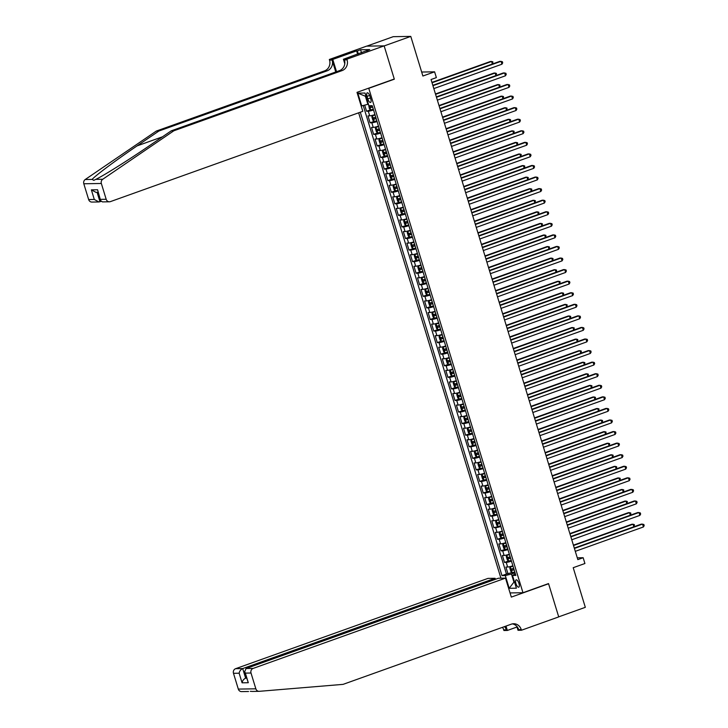 <?xml version="1.0" encoding="UTF-8"?>
<svg xmlns="http://www.w3.org/2000/svg" width="728" height="728" viewBox="0 0 728 728"><rect width="100%" height="100%" fill="white"/><g stroke="black" fill="none" stroke-linecap="round" stroke-linejoin="round"><path stroke-width="1.09" d="M518.964 583.492A3.895 1.447 -109.7 0 0 516.134 579.843A3.895 1.447 -109.7 0 0 515.934 583.538A3.895 1.447 -109.7 0 0 518.764 587.187A3.895 1.447 -109.7 0 0 518.964 583.492M358.631 112.813L500.919 578.196M366.794 46.137L393.238 36.673L410.774 36.4L422.886 76.021L434.598 71.835L421.667 72.036M510.046 592.929L522.977 592.729L548.53 583.583L558.704 616.844L585.321 607.325L573.209 567.704L584.921 563.508L583.155 557.721L577.277 557.821M393.757 79.197L394.321 79.188L384.156 45.928L410.774 36.4M364.692 105.123L366.566 111.248L370.598 109.801M374.947 114.605A4.869 0.564 163 0 1 369.715 115.843L367.986 115.87L370.106 122.814L374.137 121.367M378.478 126.172A4.869 0.564 -17 0 1 373.246 127.409L371.517 127.436L373.646 134.38L377.677 132.942M382.018 137.747A4.869 0.564 -17 0 1 376.786 138.984L375.056 139.012L377.177 145.946L381.208 144.508M385.558 149.313A4.869 0.564 -17 0 1 380.325 150.55L378.596 150.578L380.717 157.521L384.748 156.074M389.089 160.879A4.869 0.564 -17 0 1 383.856 162.117L382.127 162.144L384.257 169.087L388.288 167.649M392.629 172.454A4.869 0.564 -17 0 1 387.396 173.692L385.667 173.719L387.787 180.653L391.819 179.215M396.169 184.02A4.869 0.564 -17 0 1 390.936 185.258L389.207 185.285L391.327 192.228L395.359 190.782M399.699 195.586A4.869 0.564 -17 0 1 394.467 196.824L392.738 196.851L394.867 203.794L398.899 202.348M403.239 207.162A4.869 0.564 -17 0 1 398.007 208.39L396.278 208.417L398.398 215.361L402.429 213.923M406.779 218.728A4.869 0.564 -17 0 1 401.547 219.965L399.818 219.993L401.938 226.936L405.969 225.489M410.31 230.294A4.869 0.564 -17 0 1 405.077 231.531L403.348 231.559L405.478 238.502L409.509 237.055M413.85 241.86A4.869 0.564 -17 0 1 408.617 243.097L406.888 243.125L409.009 250.068L413.04 248.63M417.39 253.435A4.869 0.564 -17 0 1 412.157 254.673L410.428 254.7L412.549 261.634L416.58 260.196M420.921 265.001A4.869 0.564 -17 0 1 415.688 266.239L413.959 266.266L416.088 273.209L420.12 271.762M424.46 276.567A4.869 0.564 -17 0 1 419.228 277.805L417.499 277.832L419.619 284.775L423.651 283.338M428 288.142A4.869 0.564 -17 0 1 422.768 289.38L421.039 289.407L423.159 296.341L427.19 294.904M431.531 299.709A4.869 0.564 -17 0 1 426.308 300.946L424.57 300.973L426.699 307.917L430.73 306.47M435.071 311.275A4.869 0.564 -17 0 1 429.839 312.512L428.11 312.539L430.23 319.483L434.261 318.036M438.611 322.85A4.869 0.564 -17 0 1 433.378 324.087L431.649 324.106L433.77 331.049L437.801 329.611M442.142 334.416A4.869 0.564 -17 0 1 436.918 335.654L435.18 335.681L437.31 342.624L441.341 341.177M445.682 345.982A4.869 0.564 -17 0 1 440.449 347.22L438.72 347.247L440.84 354.19L444.872 352.743M449.221 357.548A4.869 0.564 -17 0 1 443.989 358.786L442.26 358.813L444.38 365.756L448.412 364.319M452.752 369.123A4.869 0.564 -17 0 1 447.529 370.361L445.791 370.388L447.92 377.322L451.952 375.885M456.292 380.689A4.869 0.564 -17 0 1 451.06 381.927L449.331 381.954L451.451 388.898L455.482 387.451M459.832 392.256A4.869 0.564 -17 0 1 454.6 393.493L452.871 393.52L454.991 400.464L459.022 399.026M463.363 403.831A4.869 0.564 -17 0 1 458.139 405.068L456.411 405.096L458.531 412.03L462.562 410.592M466.903 415.397A4.869 0.564 -17 0 1 461.67 416.634L459.941 416.662L462.062 423.605L466.093 422.158M470.443 426.963A4.869 0.564 -17 0 1 465.21 428.201L463.481 428.228L465.601 435.171L469.633 433.724M473.974 438.538A4.869 0.564 -17 0 1 468.75 439.776L467.021 439.803L469.141 446.737L473.173 445.299M477.513 450.104A4.869 0.564 -17 0 1 472.281 451.342L470.552 451.369L472.672 458.312L476.704 456.866M481.053 461.67A4.869 0.564 -17 0 1 475.821 462.908L474.092 462.935L476.212 469.879L480.243 468.432M484.593 473.236A4.869 0.564 -17 0 1 479.361 474.474L477.632 474.501L479.752 481.445L483.783 480.007M488.124 484.812A4.869 0.564 -17 0 1 482.892 486.049L481.163 486.077L483.283 493.02L487.314 491.573M491.664 496.378A4.869 0.564 -17 0 1 486.431 497.615L484.702 497.643L486.823 504.586L490.854 503.139M495.204 507.944A4.869 0.564 -17 0 1 489.971 509.181L488.242 509.209L490.363 516.152L494.394 514.714M498.735 519.519A4.869 0.564 -17 0 1 493.502 520.757L491.773 520.784L493.893 527.718L500.655 525.78M502.275 531.085A4.869 0.564 -17 0 1 497.042 532.323L495.313 532.35L497.433 539.293L501.465 537.846M505.814 542.651A4.869 0.564 -17 0 1 500.582 543.889L498.853 543.916L500.973 550.859L505.005 549.422M509.345 554.226A4.869 0.564 -17 0 1 504.113 555.464L502.384 555.491L504.513 562.425L508.544 560.988M434.598 71.835L436.372 77.614L431.049 79.525L577.832 559.632L583.155 557.721M367.039 96.378L367.813 98.917A3.777 1.401 -109.7 0 0 370.552 102.457A3.777 1.401 -109.7 0 0 370.752 98.872L369.979 96.333A3.777 1.401 -109.7 0 0 367.231 92.802A3.777 1.401 -109.7 0 0 367.039 96.378L369.66 95.441M522.977 592.729L368.768 88.325L368.204 88.334M515.333 573.8L512.503 575.457L515.824 575.402L372.226 105.706L368.905 105.76L365.019 93.038L357.812 93.148L361.707 105.879L361.143 105.888M512.503 575.457L516.398 588.188L509.19 588.297L505.305 575.566L501.983 575.62L360.305 112.212M373.528 109.983A4.869 0.564 163 0 1 368.295 111.22L366.566 111.248M363.217 105.496L506.46 574.019L512.075 572.554M512.885 565.793A4.869 0.564 -17 0 1 507.653 567.03L505.924 567.057L508.044 574.001M511.465 561.161A4.869 0.564 163 0 1 506.242 562.398L504.513 562.425M507.935 549.595A4.869 0.564 163 0 1 502.702 550.832L500.973 550.859M504.395 538.028A4.869 0.564 163 0 1 499.162 539.266L497.433 539.293M500.855 526.453A4.869 0.564 163 0 1 495.632 527.691L493.893 527.718M497.324 514.887A4.869 0.564 163 0 1 492.092 516.125L490.363 516.152M493.784 503.321A4.869 0.564 163 0 1 488.552 504.559L486.823 504.586M490.244 491.755A4.869 0.564 163 0 1 485.021 492.993L483.283 493.02M486.714 480.18A4.869 0.564 163 0 1 481.481 481.417L479.752 481.445M483.174 468.614A4.869 0.564 163 0 1 477.941 469.851L476.212 469.879M479.634 457.048A4.869 0.564 163 0 1 474.41 458.285L472.672 458.312M476.103 445.472A4.869 0.564 163 0 1 470.87 446.71L469.141 446.737M472.563 433.906A4.869 0.564 163 0 1 467.33 435.144L465.601 435.171M469.023 422.34A4.869 0.564 163 0 1 463.791 423.578L462.062 423.605M465.492 410.765A4.869 0.564 163 0 1 460.26 412.002L458.531 412.03M461.952 399.199A4.869 0.564 163 0 1 456.72 400.436L454.991 400.464M458.413 387.633A4.869 0.564 163 0 1 453.18 388.87L451.451 388.898M454.882 376.067A4.869 0.564 163 0 1 449.649 377.304L447.92 377.322M451.342 364.491A4.869 0.564 163 0 1 446.109 365.729L444.38 365.756M447.802 352.925A4.869 0.564 163 0 1 442.569 354.163L440.84 354.19M444.271 341.359A4.869 0.564 163 0 1 439.039 342.597L437.31 342.624M440.731 329.784A4.869 0.564 163 0 1 435.499 331.022L433.77 331.049M437.191 318.218A4.869 0.564 163 0 1 431.959 319.456L430.23 319.483M433.661 306.652A4.869 0.564 163 0 1 428.428 307.889L426.699 307.917M430.121 295.077A4.869 0.564 163 0 1 424.888 296.314L423.159 296.341M426.581 283.511A4.869 0.564 163 0 1 421.348 284.748L419.619 284.775M423.05 271.944A4.869 0.564 163 0 1 417.817 273.182L416.088 273.209M419.51 260.378A4.869 0.564 163 0 1 414.278 261.607L412.549 261.634M415.97 248.803A4.869 0.564 163 0 1 410.738 250.041L409.009 250.068M412.439 237.237A4.869 0.564 163 0 1 407.207 238.475L405.478 238.502M408.899 225.671A4.869 0.564 163 0 1 403.667 226.909L401.938 226.936M405.36 214.096A4.869 0.564 163 0 1 400.127 215.333L398.398 215.361M401.829 202.53A4.869 0.564 163 0 1 396.596 203.767L394.867 203.794M398.289 190.964A4.869 0.564 163 0 1 393.056 192.201L391.327 192.228M394.749 179.388A4.869 0.564 163 0 1 389.516 180.626L387.787 180.653M391.209 167.822A4.869 0.564 163 0 1 385.986 169.06L384.257 169.087M387.678 156.256A4.869 0.564 163 0 1 382.446 157.494L380.717 157.521M384.138 144.681A4.869 0.564 163 0 1 378.906 145.918L377.177 145.946M380.598 133.115A4.869 0.564 163 0 1 375.375 134.352L373.646 134.38M377.068 121.549A4.869 0.564 163 0 1 371.835 122.786L370.106 122.814M365.984 96.214L365.383 96.223L367.858 104.322L361.707 105.879M368.404 104.122L367.858 104.322M394.321 79.188L368.768 88.325M514.478 581.918L513.932 582.118L514.541 582.109M515.015 572.745L511.456 574.019L513.932 582.118L509.19 588.297M506.46 574.019L501.983 575.62M505.305 575.566L511.456 574.019M365.383 96.223L357.812 93.148M432.933 85.695L501.055 61.316L501.947 64.21L433.815 88.588M432.823 85.331L499.872 61.334L502.356 61.698L502.711 62.854L501.947 64.21M368.586 104.714L369.378 108.727L370.679 109.864L373.318 109.3M492.365 64.028L491.582 61.471L490.399 61.489L431.931 82.4M372.226 105.715L370.07 106.233L370.488 107.617L372.645 107.098M372.59 106.925L372.026 107.071L371.599 105.678M492.729 63.891L492.874 61.844L491.582 61.471L432.041 82.774M156.302 131.067L158.895 131.031L137.101 145.882C116.143 160.087 94.913 175.921 92.147 179.416L93.812 180.335L95.814 179.361C103.412 175.785 128.738 159.887 149.449 145.691L171.244 130.831L339.485 70.643A8.527 7.853 89.1 0 0 344.462 59.878L347.065 59.833L346.865 59.196L384.138 45.864L394.267 79.015L357.002 92.347L362.799 111.32L110.428 201.611A3.658 3.367 89.1 0 1 106.179 199.281L101.347 183.483L83.811 183.765A3.658 3.367 -90.9 0 1 85.212 179.525L156.302 131.067L324.551 70.88A8.527 7.853 89.1 0 0 329.529 60.115L329.329 59.478L366.603 46.137L384.138 45.864M171.244 130.831L173.837 130.794L342.087 70.598A8.527 7.853 89.1 0 0 347.065 59.833M335.763 71.972L332.123 60.069A8.527 7.853 89.1 0 1 327.145 70.834L158.895 131.031M88.643 199.554L94.303 199.463L98.917 201.956L91.892 202.066A3.658 3.367 -90.9 0 1 88.643 199.554L83.811 183.765M95.814 179.361L102.748 179.252L173.837 130.794M357.63 54.172L356.62 50.887L357.375 50.878L358.312 53.927M366.594 50.969L369.724 49.586L360.569 49.731L357.375 50.878M366.521 50.733L343.434 59.25L346.865 59.196M329.329 59.478L332.769 59.423L336.527 71.699M356.62 50.887L332.769 59.423M101.065 201.383L98.917 201.956M344.799 63.718L343.434 59.25M102.748 179.252A3.658 3.367 89.1 0 0 101.347 183.483M360.569 49.731L361.507 52.789M94.303 199.463L91.373 189.862L95.978 192.356L98.08 192.319M91.373 189.862L97.579 189.762L100.61 200.591L102.411 201.902L109.428 201.793M97.579 189.762L100.61 200.591M252.37 691.427L250.305 691.309M495.386 579.324L495.067 578.287L487.978 578.396L235.617 668.686L242.697 668.577L245.636 678.178L246.619 678.159M495.067 578.287L242.697 668.577C240.75 669.487 239.567 671.034 239.148 673.209L233.479 673.3L238.311 689.088L255.846 688.815A3.658 3.367 89.1 0 0 259.305 691.318L343.079 684.365L511.329 624.169A8.527 7.853 -90.9 0 1 513.668 623.741A8.527 7.853 -90.9 0 1 521.257 629.602L521.448 630.239L558.722 616.907L548.584 583.756L548.02 583.765M548.584 583.756L511.32 597.096L505.514 578.123L253.153 668.413A3.658 3.367 89.1 0 0 251.014 673.027L255.846 688.815M517.007 627.008L507.352 630.457L503.913 630.512L503.721 629.875A8.527 7.853 -90.9 0 0 502.475 627.336M521.448 630.239L518.018 630.293L516.807 626.353M505.514 578.123L498.434 578.232L246.064 668.522L253.153 668.413M505.25 626.344L506.315 629.838L503.721 629.875M506.015 626.071L507.352 630.457M241.769 691.591A3.658 3.367 -90.9 0 1 238.311 689.088M233.479 673.3A3.658 3.367 -90.9 0 1 235.617 668.686M512.375 623.878A8.527 7.853 -90.9 0 1 518.664 629.647L521.257 629.602M504.522 626.608A8.527 7.853 -90.9 0 1 506.315 629.838M246.528 677.859L245.636 678.178C243.689 679.087 242.497 680.635 242.078 682.809L239.148 673.209M251.014 673.027L245.354 673.109L244.654 671.744L246.064 668.522M245.354 673.109L248.284 682.718L244.654 671.744M436.472 97.261L504.595 72.891L505.478 75.785L437.355 100.155M436.354 96.897L503.412 72.909L505.887 73.264L506.242 74.42L505.478 75.785M440.003 108.827L508.135 84.457L509.018 87.351L440.895 111.721M439.894 108.463L506.952 84.475L509.427 84.839L509.782 85.995L509.018 87.351M443.543 120.402L511.666 96.023L512.558 98.917L444.426 123.296M443.434 120.038L510.483 96.041L512.967 96.405L513.322 97.561L512.558 98.917M447.083 131.968L515.206 107.598L516.088 110.483L447.966 134.862M446.965 131.604L514.023 107.617L516.498 107.972L516.853 109.127L516.088 110.483M375.038 114.906L372.445 115.652L371.853 116.826L372.909 120.293L374.21 121.439L376.858 120.866M372.445 115.652L375.093 115.079M495.895 75.594L495.122 73.037L493.93 73.055L435.462 93.976M375.757 117.281L373.601 117.799L374.028 119.183L376.185 118.673M376.13 118.491L375.557 118.637L375.138 117.254M496.259 75.466L496.414 73.419L495.122 73.037L435.581 94.34M378.569 126.472L375.985 127.218L375.384 128.392L376.449 131.868L377.75 133.006L380.398 132.432M375.985 127.218L378.624 126.654M499.435 87.16L498.653 84.603L497.47 84.621L439.002 105.542M379.297 128.847L377.14 129.366L377.568 130.758L379.725 130.239M379.67 130.057L379.097 130.212L378.669 128.82M499.799 87.032L499.945 84.985L498.653 84.603L439.111 105.906M382.109 138.047L379.516 138.793L378.924 139.967L379.989 143.434L381.254 144.544L383.929 144.007M379.516 138.793L382.164 138.22M502.975 98.735L502.193 96.178L501.01 96.196L442.542 117.108M382.837 140.422L380.68 140.941L381.099 142.324L383.256 141.805M383.201 141.632L382.637 141.778L382.209 140.386M503.339 98.599L503.485 96.551L502.193 96.178L442.651 117.481M385.649 149.613L383.055 150.359L382.464 151.533L383.519 155L384.821 156.147L387.469 155.574M383.055 150.359L385.704 149.786M506.515 110.301L505.733 107.744L504.54 107.762L446.073 128.683M386.368 151.988L384.211 152.507L384.639 153.89L386.796 153.371M386.741 153.198L386.168 153.344L385.749 151.961M506.879 110.174L507.025 108.126L505.733 107.744L446.191 129.047M450.614 143.534L518.745 119.164L519.628 122.058L451.506 146.428M450.505 143.17L517.562 119.183L520.038 119.538L520.393 120.702L519.628 122.058M389.18 161.179L386.595 161.925L385.995 163.099L387.059 166.576L388.361 167.713L391.009 167.14M386.595 161.925L389.234 161.361M510.046 121.867L509.263 119.31L508.08 119.328L449.613 140.249M389.908 163.554L387.751 164.073L388.179 165.465L390.335 164.947M390.281 164.765L389.708 164.91L389.28 163.527M510.41 121.74L510.555 119.692L509.263 119.31L449.722 140.613M454.154 155.109L522.276 130.731L523.168 133.624L455.036 157.994M454.045 154.736L521.093 130.749L523.578 131.113L523.933 132.268L523.168 133.624M392.72 172.745L390.126 173.501L389.535 174.665L390.599 178.142L391.864 179.252L394.54 178.715M390.126 173.501L392.774 172.927M513.586 133.442L512.803 130.885L511.62 130.904L453.153 151.815M393.448 175.13L391.291 175.639L391.709 177.031L393.866 176.513M393.812 176.34L393.247 176.485L392.82 175.093M513.95 133.306L514.095 131.258L512.803 130.885L453.262 152.179M457.694 166.676L525.816 142.306L526.699 145.191L458.576 169.569M457.584 166.312L524.633 142.324L527.108 142.679L527.463 143.835L526.699 145.191M396.26 184.321L393.666 185.067L393.075 186.241L394.13 189.708L395.431 190.854L398.079 190.281M393.666 185.067L396.314 184.493M517.126 145.008L516.343 142.451L515.151 142.47L456.684 163.391M396.978 186.696L394.822 187.214L395.249 188.597L397.406 188.079M397.351 187.906L396.778 188.052L396.36 186.659M517.49 144.881L517.635 142.825L516.343 142.451L456.802 163.755M461.224 178.242L529.356 153.872L530.239 156.766L462.116 181.136M461.115 177.878L528.173 153.89L530.648 154.245L531.003 155.41L530.239 156.766M399.79 195.887L397.206 196.633L396.605 197.807L397.67 201.274L398.971 202.42L401.619 201.847M397.206 196.633L399.845 196.069M520.657 156.575L519.874 154.018L518.691 154.036L460.223 174.957M400.518 198.262L398.362 198.78L398.789 200.173L400.946 199.654M400.891 199.472L400.318 199.618L399.899 198.234M521.02 156.447L521.175 154.4L519.874 154.018L460.333 175.321M464.764 189.817L532.896 165.438L533.779 168.332L465.647 192.702M464.655 189.444L531.704 165.456L534.188 165.82L534.543 166.976L533.779 168.332M403.33 207.453L400.746 208.208L400.145 209.373L401.21 212.849L402.475 213.959L405.15 213.422M400.746 208.208L403.385 207.635M524.196 168.15L523.414 165.584L522.231 165.611L463.763 186.523M404.058 209.828L401.901 210.347L402.32 211.739L404.477 211.22M404.431 211.038L403.858 211.193L403.43 209.801M524.56 168.013L524.706 165.966L523.414 165.584L463.873 186.887M468.304 201.383L536.427 177.004L537.31 179.898L469.187 204.277M468.195 201.019L535.244 177.031L537.719 177.386L538.074 178.542L537.31 179.898M406.87 219.028L404.277 219.774L403.685 220.948L404.741 224.415L406.051 225.562L408.69 224.988M404.277 219.774L406.925 219.201M527.736 179.716L526.954 177.159L525.762 177.177L467.294 198.098M407.598 221.403L405.432 221.922L405.86 223.305L408.017 222.786M407.962 222.613L407.398 222.759L406.97 221.367M528.1 179.589L528.246 177.532L526.954 177.159L467.412 198.462M471.835 212.949L539.967 188.579L540.849 191.473L472.727 215.843M471.726 212.585L538.784 188.597L541.259 188.952L541.614 190.108L540.849 191.473M410.401 230.594L407.817 231.34L407.225 232.514L408.281 235.981L409.582 237.128L412.23 236.554M407.817 231.34L410.456 230.767M531.267 191.282L530.485 188.725L529.302 188.743L470.834 209.664M411.129 232.969L408.972 233.488L409.4 234.88L411.557 234.361M411.502 234.179L410.929 234.325L410.51 232.942M531.631 191.155L531.786 189.107L530.485 188.725L470.943 210.028M475.375 224.515L543.507 200.145L544.389 203.039L476.258 227.409M475.266 224.151L542.315 200.164L544.799 200.528L545.154 201.683L544.389 203.039M413.941 242.16L411.356 242.906L410.756 244.08L411.821 247.556L413.085 248.667L415.761 248.121M411.356 242.906L413.995 242.342M534.807 202.848L534.024 200.291L532.841 200.309L474.374 221.23M414.669 244.535L412.512 245.054L412.931 246.446L415.087 245.928M415.042 245.746L414.469 245.9L414.041 244.508M535.171 202.721L535.317 200.673L534.024 200.291L474.483 221.594M478.915 236.09L547.037 211.712L547.92 214.605L479.798 238.984M478.806 235.726L545.854 211.73L548.33 212.094L548.685 213.249L547.92 214.605M417.481 253.735L414.887 254.481L414.296 255.655L415.351 259.123L416.662 260.26L419.301 259.696M414.887 254.481L417.535 253.908M538.347 214.423L537.564 211.866L536.372 211.884L477.905 232.796M418.209 256.11L416.052 256.629L416.471 258.012L418.627 257.494M418.573 257.321L418.009 257.466L417.581 256.074M538.711 214.287L538.856 212.239L537.564 211.866L478.023 233.169M482.455 247.656L550.577 223.287L551.46 226.181L483.337 250.55M482.336 247.293L549.394 223.305L551.87 223.66L552.224 224.816L551.46 226.181M421.012 265.301L418.427 266.048L417.836 267.221L418.891 270.689L420.192 271.835L422.841 271.262M418.427 266.048L421.066 265.474M541.878 225.989L541.095 223.432L539.912 223.451L481.445 244.371M421.74 267.676L419.583 268.195L420.011 269.578L422.167 269.06M422.113 268.887L421.539 269.032L421.121 267.649M542.242 225.862L542.396 223.815L541.095 223.432L481.554 244.735M485.986 259.223L554.117 234.853L555 237.747L486.868 262.116M485.876 258.859L552.925 234.871L555.409 235.235L555.764 236.391L555 237.747M424.551 276.868L421.967 277.614L421.366 278.788L422.431 282.264L423.696 283.374L426.371 282.828M421.967 277.614L424.606 277.05M545.418 237.556L544.635 234.998L543.452 235.017L484.985 255.938M425.279 279.243L423.123 279.761L423.55 281.154L425.707 280.635M425.653 280.453L425.079 280.599L424.651 279.215M545.782 237.428L545.927 235.381L544.635 234.998L485.094 256.301M489.525 270.798L557.648 246.419L558.531 249.313L490.408 273.683M489.416 270.434L556.465 246.437L558.94 246.801L559.295 247.957L558.531 249.313M428.091 288.434L425.498 289.189L424.906 290.354L425.962 293.83L427.272 294.967L429.911 294.403M425.498 289.189L428.146 288.616M548.957 249.131L548.175 246.574L546.992 246.592L488.515 267.504M428.819 290.818L426.663 291.327L427.081 292.72L429.238 292.201M429.183 292.028L428.619 292.174L428.191 290.781M549.322 248.994L549.467 246.947L548.175 246.574L488.634 267.868M493.065 282.364L561.188 257.994L562.071 260.879L493.948 285.258M492.947 282L560.005 258.012L562.48 258.367L562.835 259.523L562.071 260.879M431.622 300.009L429.038 300.755L428.446 301.929L429.502 305.396L430.776 306.515L433.451 305.969M429.038 300.755L431.677 300.182M552.488 260.697L551.706 258.14L550.523 258.158L492.055 279.079M430.776 306.515L429.019 300.782M432.35 302.384L430.193 302.903L430.621 304.286L432.778 303.767M432.723 303.594L432.15 303.74L431.731 302.357M552.852 260.569L553.007 258.513L551.706 258.14L492.164 279.443M496.596 293.93L564.728 269.56L565.611 272.454L497.479 296.824M496.487 293.566L563.536 269.578L566.02 269.933L566.375 271.098L565.611 272.454M435.162 311.575L432.578 312.321L431.977 313.495L433.042 316.962L434.307 318.081L436.982 317.535M432.578 312.321L435.217 311.757M556.028 272.263L555.246 269.706L554.063 269.724L495.595 290.645M435.89 313.95L433.733 314.469L434.161 315.861L436.318 315.342M436.263 315.16L435.69 315.306L435.262 313.923M556.392 272.136L556.538 270.088L555.246 269.706L495.704 291.009M500.136 305.505L568.259 281.126L569.141 284.02L501.019 308.39M500.027 305.132L567.076 281.144L569.551 281.509L569.906 282.664L569.141 284.02M438.702 323.141L436.108 323.896L435.517 325.061L436.582 328.537L437.846 329.648L440.522 329.111M437.846 329.648L436.099 323.924L438.757 323.323M559.568 283.838L558.785 281.281L557.602 281.299L499.126 302.211M439.43 325.516L437.273 326.035L437.692 327.427L439.849 326.908M439.794 326.726L439.23 326.881L438.802 325.489M559.932 283.702L560.078 281.654L558.785 281.281L499.244 302.575M503.676 317.071L571.798 292.692L572.681 295.586L504.559 319.965M503.558 316.707L570.615 292.72L573.091 293.075L573.446 294.23L572.681 295.586M442.233 334.716L439.648 335.462L439.057 336.636L440.112 340.103L441.414 341.25L444.062 340.677M439.648 335.462L442.287 334.889M563.099 295.404L562.316 292.847L561.133 292.865L502.666 313.786M442.961 337.091L440.804 337.61L441.232 338.993L443.388 338.474M443.334 338.302L442.761 338.447L442.342 337.055M563.463 295.277L563.618 293.22L562.316 292.847L502.775 314.15M507.207 328.637L575.338 304.268L576.221 307.161L508.089 331.531M507.098 328.273L574.146 304.286L576.631 304.641L576.986 305.796L576.221 307.161M445.773 346.282L443.188 347.029L442.588 348.202L443.652 351.67L444.917 352.789L447.593 352.243M443.188 347.029L445.827 346.464M566.639 306.97L565.856 304.413L564.673 304.431L506.206 325.352M446.501 348.657L444.344 349.176L444.772 350.568L446.928 350.05M446.874 349.868L446.3 350.013L445.873 348.63M567.003 306.843L567.148 304.795L565.856 304.413L506.315 325.716M510.747 340.204L578.869 315.834L579.752 318.728L511.629 343.097M510.637 339.839L577.686 315.852L580.17 316.216L580.516 317.372L579.752 318.728M449.312 357.848L446.719 358.595L446.127 359.769L447.192 363.245L448.457 364.355L451.132 363.809M446.719 358.595L449.367 358.03M570.179 318.536L569.396 315.979L568.213 315.998L509.736 336.918M450.041 360.224L447.884 360.742L448.302 362.135L450.459 361.616M450.404 361.434L449.84 361.589L449.413 360.196M570.543 318.409L570.688 316.361L569.396 315.979L509.855 337.282M514.287 351.779L582.409 327.4L583.292 330.294L515.169 354.673M514.168 351.415L581.226 327.418L583.701 327.782L584.056 328.938L583.292 330.294M452.843 369.424L450.259 370.17L449.667 371.344L450.723 374.811L452.024 375.948L454.672 375.384M450.259 370.17L452.898 369.596M573.71 330.112L572.927 327.555L571.744 327.573L513.276 348.485M453.571 371.799L451.415 372.317L451.842 373.701L453.999 373.182M453.944 373.009L453.371 373.155L452.953 371.762M574.074 329.975L574.228 327.928L572.927 327.555L513.386 348.858M517.817 363.345L585.949 338.975L586.832 341.869L518.7 366.239M517.708 362.981L584.757 338.993L587.241 339.348L587.596 340.504L586.832 341.869M456.383 380.99L453.799 381.736L453.198 382.91L454.263 386.377L455.528 387.496L458.203 386.95M453.799 381.736L456.438 381.163M577.249 341.678L576.467 339.121L575.284 339.139L516.816 360.06M457.111 383.365L454.954 383.884L455.382 385.267L457.539 384.757M457.484 384.575L456.911 384.721L456.483 383.338M577.613 341.55L577.759 339.503L576.467 339.121L516.925 360.424M521.357 374.911L589.48 350.541L590.372 353.435L522.24 377.805M521.248 374.547L588.297 350.559L590.781 350.923L591.127 352.079L590.372 353.435M459.923 392.556L457.33 393.302L456.738 394.476L457.803 397.952L459.068 399.062L461.743 398.516M457.33 393.302L459.978 392.738M580.789 353.244L580.007 350.687L578.824 350.705L520.347 371.626M460.651 394.931L458.494 395.45L458.913 396.842L461.07 396.323M461.015 396.141L460.451 396.296L460.023 394.904M581.153 353.116L581.299 351.069L580.007 350.687L520.465 371.99M524.897 386.486L593.02 362.107L593.902 365.001L525.78 389.38M524.779 386.122L591.837 362.125L594.312 362.489L594.667 363.645L593.902 365.001M463.463 404.131L460.87 404.877L460.278 406.042L461.334 409.518L462.635 410.656L465.283 410.091M460.87 404.877L463.509 404.304M584.32 364.819L583.538 362.262L582.355 362.28L523.887 383.192M464.182 406.506L462.025 407.016L462.453 408.408L464.61 407.889M464.555 407.716L463.982 407.862L463.563 406.47M584.684 364.683L584.839 362.635L583.538 362.262L523.996 383.565M528.428 398.052L596.56 373.682L597.442 376.567L529.311 400.946M528.319 397.688L595.377 373.701L597.852 374.055L598.207 375.211L597.442 376.567M466.994 415.697L464.409 416.443L463.809 417.617L464.874 421.084L466.138 422.204L468.814 421.658M464.409 416.443L467.048 415.87M587.86 376.385L587.077 373.828L585.894 373.846L527.427 394.767M467.722 418.072L465.565 418.591L465.993 419.974L468.15 419.455M468.095 419.283L467.522 419.428L467.094 418.045M588.224 376.258L588.37 374.201L587.077 373.828L527.536 395.131M531.968 409.618L600.09 385.249L600.982 388.142L532.851 412.512M531.859 409.254L598.907 385.267L601.392 385.622L601.738 386.786L600.982 388.142M470.534 427.263L467.94 428.009L467.349 429.183L468.413 432.65L469.678 433.77L472.354 433.224M467.94 428.009L470.588 427.445M591.4 387.951L590.617 385.394L589.434 385.412L530.967 406.333M471.262 429.638L469.105 430.157L469.524 431.549L471.68 431.031M471.626 430.849L471.062 430.994L470.634 429.611M591.764 387.824L591.91 385.776L590.617 385.394L531.076 406.697M535.508 421.194L603.63 396.815L604.513 399.708L536.39 424.078M535.389 420.82L602.447 396.833L604.923 397.197L605.277 398.353L604.513 399.708M474.074 438.829L471.48 439.585L470.889 440.749L471.944 444.226L473.245 445.363L475.894 444.799M471.48 439.585L474.128 439.011M594.931 399.526L594.157 396.969L592.965 396.988L534.498 417.899M474.793 441.204L472.636 441.723L473.064 443.115L475.22 442.597M475.166 442.424L474.592 442.569L474.174 441.177M595.295 399.39L595.449 397.342L594.157 396.969L534.607 418.263M539.038 432.76L607.17 408.39L608.053 411.274L539.93 435.653M538.929 432.396L605.987 408.408L608.462 408.763L608.817 409.919L608.053 411.274M477.604 450.404L475.02 451.151L474.419 452.325L475.484 455.792L476.785 456.938L479.434 456.365M475.02 451.151L477.659 450.577M598.471 411.093L597.688 408.535L596.505 408.554L538.038 429.474M478.332 452.78L476.176 453.298L476.603 454.681L478.76 454.163M478.705 453.99L478.132 454.136L477.705 452.743M598.835 410.965L598.98 408.909L597.688 408.535L538.147 429.839M542.578 444.326L610.701 419.956L611.593 422.85L543.461 447.219M542.469 443.962L609.518 419.974L612.002 420.329L612.348 421.485L611.593 422.85M481.144 461.971L478.551 462.717L477.959 463.891L479.024 467.358L480.289 468.477L482.964 467.931M478.551 462.717L481.199 462.153M602.01 422.659L601.228 420.101L600.045 420.12L541.577 441.041M481.872 464.346L479.716 464.864L480.134 466.257L482.291 465.738M482.236 465.556L481.672 465.702L481.244 464.318M602.375 422.531L602.52 420.484L601.228 420.101L541.687 441.405M546.118 455.892L614.241 431.522L615.124 434.416L547.001 458.786M546 455.528L613.058 431.54L615.533 431.904L615.888 433.06L615.124 434.416M484.684 473.537L482.091 474.292L481.499 475.457L482.555 478.933L483.856 480.07L486.504 479.497M482.091 474.292L484.739 473.719M605.541 434.225L604.768 431.668L603.576 431.686L545.108 452.607M485.403 475.912L483.246 476.43L483.674 477.823L485.831 477.304M485.776 477.122L485.203 477.277L484.784 475.885M605.905 434.097L606.06 432.05L604.768 431.668L545.217 452.971M549.649 467.467L617.781 443.088L618.663 445.982L550.541 470.361M549.54 467.103L616.598 443.106L619.073 443.47L619.428 444.626L618.663 445.982M488.215 485.112L485.631 485.858L485.03 487.032L486.095 490.499L487.36 491.609L490.044 491.072M485.631 485.858L488.27 485.285M609.081 445.8L608.299 443.243L607.116 443.261L548.648 464.173M488.943 487.487L486.786 488.006L487.214 489.389L489.371 488.87M489.316 488.697L488.743 488.843L488.315 487.451M609.445 445.663L609.591 443.616L608.299 443.243L548.757 464.546M553.189 479.033L621.312 454.663L622.203 457.557L554.072 481.927M553.08 478.669L620.129 454.681L622.613 455.036L622.968 456.192L622.203 457.557M491.755 496.678L489.161 497.424L488.57 498.598L489.635 502.065L490.9 503.185L493.575 502.639M489.161 497.424L491.81 496.851M612.621 457.366L611.839 454.809L610.655 454.827L552.188 475.748M492.483 499.053L490.326 499.572L490.745 500.955L492.901 500.445M492.847 500.263L492.283 500.409L491.855 499.026M612.985 457.239L613.131 455.191L611.839 454.809L552.297 476.112M556.729 490.599L624.851 466.229L625.734 469.123L557.612 493.493M556.611 490.235L623.668 466.248L626.144 466.612L626.499 467.767L625.734 469.123M495.295 508.244L492.701 508.99L492.11 510.164L493.165 513.64L494.467 514.778L497.115 514.205M492.701 508.99L495.349 508.426M616.152 468.932L615.378 466.375L614.186 466.393L555.719 487.314M496.014 510.619L493.857 511.138L494.285 512.53L496.441 512.011M496.387 511.83L495.814 511.984L495.395 510.592M616.516 468.805L616.671 466.757L615.378 466.375L555.837 487.678M560.26 502.174L628.391 477.795L629.274 480.689L561.151 505.068M560.15 501.81L627.208 477.814L629.684 478.178L630.038 479.333L629.274 480.689M498.88 519.992L496.241 520.565L498.826 519.819M496.223 520.593L495.641 521.739L496.705 525.207L497.97 526.317L496.241 520.565M619.692 480.507L618.909 477.95L617.726 477.968L559.259 498.88M499.554 522.194L497.397 522.713L497.825 524.096L499.981 523.578M499.927 523.405L499.353 523.55L498.926 522.158M620.056 480.371L620.201 478.323L618.909 477.95L559.368 499.253M563.8 513.74L631.922 489.371L632.814 492.255L564.682 516.634M563.69 513.376L630.739 489.389L633.224 489.744L633.578 490.9L632.814 492.255M502.365 531.385L499.772 532.132L499.18 533.305L500.245 536.773L501.51 537.892L504.185 537.346M499.772 532.132L502.42 531.558M623.232 492.073L622.449 489.516L621.266 489.535L562.799 510.455M503.094 533.76L500.937 534.279L501.355 535.662L503.512 535.144M503.458 534.971L502.893 535.116L502.466 533.733M623.596 491.946L623.741 489.889L622.449 489.516L562.908 510.819M567.34 525.307L635.462 500.937L636.345 503.831L568.222 528.2M567.221 524.943L634.279 500.955L636.754 501.31L637.109 502.475L636.345 503.831M505.905 542.952L503.312 543.698L502.72 544.872L503.776 548.348L505.077 549.485L507.725 548.912M503.312 543.698L505.96 543.134M626.772 503.64L625.989 501.082L624.797 501.101L566.329 522.021M506.624 545.327L504.468 545.845L504.895 547.238L507.052 546.719M506.997 546.537L506.424 546.683L506.005 545.299M627.136 503.512L627.281 501.465L625.989 501.082L566.448 522.385M570.87 536.882L639.002 512.503L639.885 515.397L571.762 539.766M570.761 536.509L637.819 512.521L640.294 512.885L640.649 514.041L639.885 515.397M509.436 554.518L506.852 555.273L506.251 556.438L507.316 559.914L508.617 561.051L511.265 560.487M506.852 555.273L509.491 554.7M630.302 515.215L629.52 512.658L628.337 512.676L569.869 533.588M510.164 556.893L508.007 557.411L508.435 558.804L510.592 558.285M510.537 558.112L509.964 558.258L509.536 556.865M630.666 515.078L630.812 513.031L629.52 512.658L569.979 533.952M574.41 548.448L642.533 524.078L643.425 526.963L575.293 551.342M574.301 548.084L641.35 524.096L643.834 524.451L644.189 525.607L643.425 526.963M512.976 566.093L510.383 566.839L509.791 568.013L510.856 571.48L512.157 572.627L514.796 572.053M510.383 566.839L513.031 566.266M633.842 526.781L633.06 524.224L631.877 524.242L573.409 545.163M513.704 568.468L511.547 568.987L511.966 570.37L514.123 569.851M514.068 569.678L513.504 569.824L513.076 568.432M634.206 526.653L634.352 524.597L633.06 524.224L573.518 545.527M369.715 115.843L368.295 111.22M507.653 567.03L506.242 562.398M504.113 555.464L502.702 550.832M500.582 543.889L499.162 539.266M497.042 532.323L495.632 527.691M493.502 520.757L492.092 516.125M489.971 509.181L488.552 504.559M486.431 497.615L485.021 492.993M482.892 486.049L481.481 481.417M479.361 474.474L477.941 469.851M475.821 462.908L474.41 458.285M472.281 451.342L470.87 446.71M468.75 439.776L467.33 435.144M465.21 428.201L463.791 423.578M461.67 416.634L460.26 412.002M458.139 405.068L456.72 400.436M454.6 393.493L453.18 388.87M451.06 381.927L449.649 377.304M447.529 370.361L446.109 365.729M443.989 358.786L442.569 354.163M440.449 347.22L439.039 342.597M436.918 335.654L435.499 331.022M433.378 324.087L431.959 319.456M429.839 312.512L428.428 307.889M426.308 300.946L424.888 296.314M422.768 289.38L421.348 284.748M419.228 277.805L417.817 273.182M415.688 266.239L414.278 261.607M412.157 254.673L410.738 250.041M408.617 243.097L407.207 238.475M405.077 231.531L403.667 226.909M401.547 219.965L400.127 215.333M398.007 208.39L396.596 203.767M394.467 196.824L393.056 192.201M390.936 185.258L389.516 180.626M387.396 173.692L385.986 169.06M383.856 162.117L382.446 157.494M380.325 150.55L378.906 145.918M376.786 138.984L375.375 134.352M373.246 127.409L371.835 122.786M370.479 97.971L367.813 98.917M369.396 105.751L370.643 109.837M372.026 107.071L370.488 107.617M137.101 145.882L162.49 136.8M339.485 70.643L342.087 70.598M327.145 70.834L324.551 70.88M100.519 199.363L106.179 199.281M85.212 179.525L92.147 179.416M332.123 60.069L329.529 60.115M97.097 192.338L99.982 201.774M248.284 682.718L242.078 682.809M372.427 115.679L374.183 121.412M375.557 118.637L374.028 119.183M375.966 127.254L377.714 132.978M379.097 130.212L377.568 130.758M379.506 138.821L381.254 144.544M382.637 141.778L381.099 142.324M383.037 150.387L384.794 156.12M386.168 153.344L384.639 153.89M386.577 161.962L388.333 167.686M389.708 164.91L388.179 165.465M390.117 173.528L391.864 179.252M393.247 176.485L391.709 177.031M393.648 185.094L395.404 190.818M396.778 188.052L395.249 188.597M397.188 196.669L398.944 202.393M400.318 199.618L398.789 200.173M400.728 208.235L402.475 213.959M403.858 211.193L402.32 211.739M404.258 219.801L406.015 225.525M407.398 222.759L405.86 223.305M407.798 231.368L409.555 237.101M410.929 234.325L409.4 234.88M411.338 242.943L413.085 248.667M414.469 245.9L412.931 246.446M414.878 254.509L416.625 260.233M418.009 257.466L416.471 258.012M418.409 266.075L420.165 271.808M421.539 269.032L420.011 269.578M421.949 277.65L423.696 283.374M425.079 280.599L423.55 281.154M425.489 289.216L427.236 294.94M428.619 292.174L427.081 292.72M432.15 303.74L430.621 304.286M432.559 312.358L434.307 318.081M435.69 315.306L434.161 315.861M439.23 326.881L437.692 327.427M439.63 335.49L441.386 341.214M442.761 338.447L441.232 338.993M443.17 347.056L444.917 352.789M446.3 350.013L444.772 350.568M446.71 358.631L448.457 364.355M449.84 361.589L448.302 362.135M450.241 370.197L451.997 375.921M453.371 373.155L451.842 373.701M453.781 381.763L455.528 387.496M456.911 384.721L455.382 385.267M457.321 393.338L459.068 399.062M460.451 396.296L458.913 396.842M460.851 404.904L462.608 410.628M463.982 407.862L462.453 408.408M464.391 416.471L466.138 422.204M467.522 419.428L465.993 419.974M467.931 428.046L469.678 433.77M471.062 430.994L469.524 431.549M471.462 439.612L473.218 445.336M474.592 442.569L473.064 443.115M475.002 451.178L476.749 456.902M478.132 454.136L476.603 454.681M478.542 462.744L480.289 468.477M481.672 465.702L480.134 466.257M482.072 474.319L483.829 480.043M485.203 477.277L483.674 477.823M485.612 485.885L487.36 491.609M488.743 488.843L487.214 489.389M489.152 497.452L490.9 503.185M492.283 500.409L490.745 500.955M492.683 509.027L494.439 514.751M495.814 511.984L494.285 512.53M499.353 523.55L497.825 524.096M499.763 532.159L501.51 537.892M502.893 535.116L501.355 535.662M503.294 543.734L505.05 549.458M506.424 546.683L504.895 547.238M506.834 555.3L508.581 561.024M509.964 558.258L508.435 558.804M510.374 566.866L512.121 572.59M513.504 569.824L511.966 570.37M259.095 691.327L252.088 691.436M248.539 691.491L241.559 691.6"/></g></svg>
